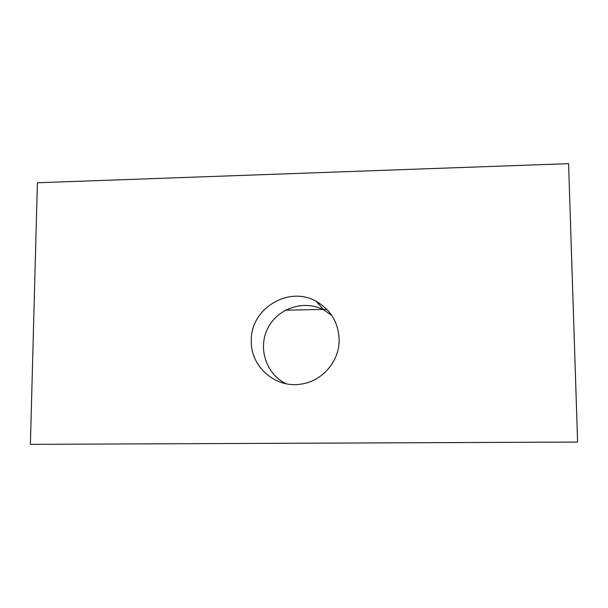 <?xml version="1.0" encoding="UTF-8"?>
<svg xmlns="http://www.w3.org/2000/svg" width="608" height="608" viewBox="0 0 608 608"><rect width="100%" height="100%" fill="white"/><g stroke="black" fill="none" stroke-linecap="round" stroke-linejoin="round"><path stroke-width="0.91" d="M319.565 303.331L317.794 303.126M251.302 340.928C250.2 308.864 288.572 285.319 316.183 301.325C330.729 309.738 338.375 322.46 339.135 339.492C339.652 360.939 322.521 381.132 301.325 384.058C275.69 388.694 250.526 366.692 251.302 340.928M331.824 315.499L323.973 310.027C304.441 299.455 278.069 307.967 267.968 327.932C257.549 347.746 266.008 374.148 286.14 383.747M577.6 442.062L568.579 163.658L37.392 182.765L30.4 444.342L577.6 442.062M326.868 309.358L323.433 309.426M322.818 309.442L285.418 310.186M316.183 301.325L323.973 310.027"/></g></svg>
